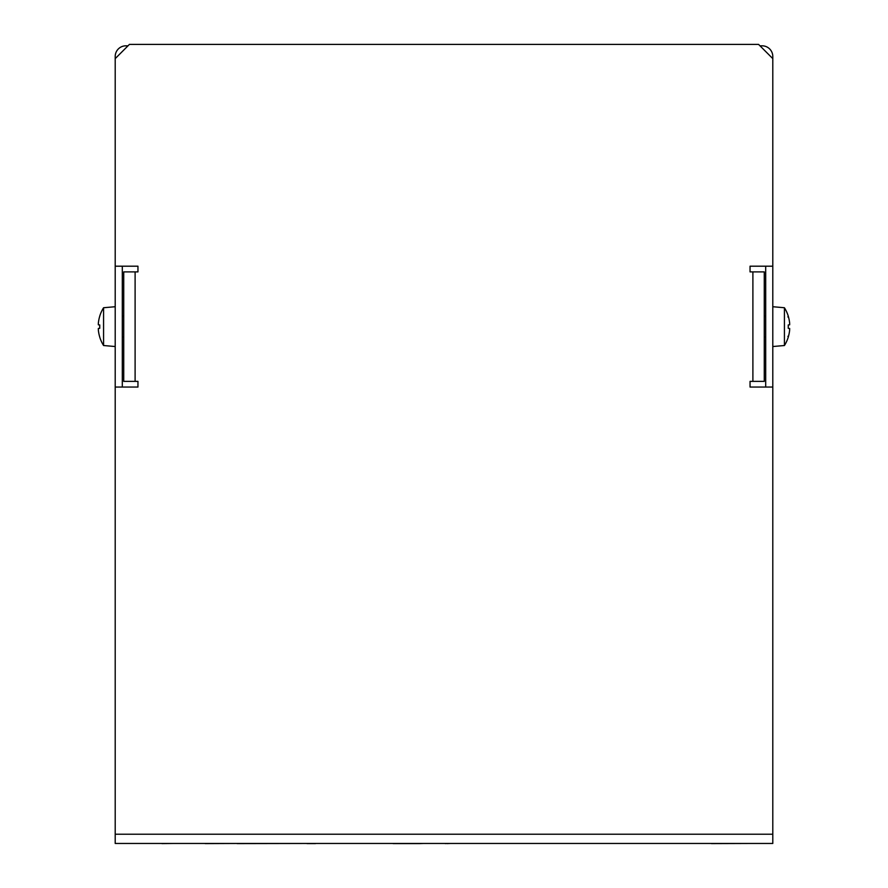 <?xml version="1.0" encoding="UTF-8"?>
<svg xmlns="http://www.w3.org/2000/svg" width="888" height="888" viewBox="0 0 888 888"><rect width="100%" height="100%" fill="white"/><g stroke="black" fill="none" stroke-linecap="round" stroke-linejoin="round"><path stroke-width="1.33" d="M122.311 387.057L122.311 266.2M765.689 266.2L765.689 387.057M115.207 266.2L137.951 266.2L137.951 271.894L135.109 271.894L135.109 381.374L137.951 381.374L137.951 387.057L115.207 387.057L115.207 56.488A10.667 10.667 0 0 1 125.874 45.821L128.005 45.821M759.995 45.821L762.126 45.821A10.667 10.667 0 0 1 772.793 56.488L772.793 58.619L758.574 44.4L129.426 44.4L115.207 58.619M772.793 266.2L772.793 387.057L750.049 387.057L750.049 381.374L764.268 381.374L764.268 271.894L750.049 271.894L750.049 266.2L772.793 266.2L772.793 58.619M772.793 387.057L772.793 843.456L115.207 843.456L115.207 387.057M137.951 266.2L137.951 271.894M137.951 381.374L137.951 387.057M750.049 387.057L750.049 381.374M750.049 271.894L750.049 266.2M135.109 381.374L123.732 381.374L123.732 271.894L135.109 271.894M103.574 345.521A35.542 35.542 0 0 1 99.745 337.174L99.745 337.04A35.52 35.387 -86.3 0 1 98.335 329.87L98.335 328.471L99.745 328.305L99.745 324.953L98.335 324.797L98.335 323.387A35.52 35.387 -93.7 0 1 99.745 316.217L99.745 316.084A35.542 35.542 0 0 1 103.574 307.748L103.574 345.521L115.207 346.531M787.889 316.949L788.255 316.217A35.52 35.387 93.7 0 1 789.665 323.387L789.665 324.797L788.255 324.953L788.255 328.305L789.698 328.616M789.665 328.471L789.665 329.87A35.52 35.387 86.3 0 1 788.255 337.04L787.889 336.308M788.289 336.829L788.255 337.174A35.542 35.542 0 0 1 784.426 345.521L784.426 307.736L772.793 306.726M572.605 843.456L547.718 843.456M541.78 843.456L528.782 843.456M581.385 843.456L568.387 843.456M603.485 843.456L587.135 843.456M681.185 843.456L663.125 843.456M392.896 843.456L315.34 843.456M187.146 843.456L205.217 843.456M476.357 843.456L459.44 843.456M419.613 843.6L393.173 843.6M423.509 843.456L419.391 843.6M148.03 843.456L126.584 843.456M750.56 843.456L711.421 843.6M237.14 843.456L205.217 843.6M307.037 843.456L237.14 843.6M161.971 843.456L156.776 843.456M173.404 843.456L161.971 843.6M436.252 843.456L445.265 843.456M446.953 843.456L445.265 843.6M450.516 843.456L446.953 843.6M315.451 843.6L307.037 843.6M639.027 843.456L622.677 843.456M567.943 843.456L548.24 843.456M521.866 843.456L508.635 843.456M772.793 834.221L115.207 834.221M752.891 381.374L752.891 271.894M122.311 336.941L123.732 336.941M122.311 316.317L123.732 316.317M99.711 324.964L99.711 328.294M103.574 307.736L115.207 306.726M765.689 316.317L764.268 316.317M765.689 336.941L764.268 336.941M788.289 316.439L788.255 316.084A35.542 35.542 0 0 0 784.426 307.748M788.289 328.294L788.289 324.964M784.426 345.521L772.793 346.531"/></g></svg>
